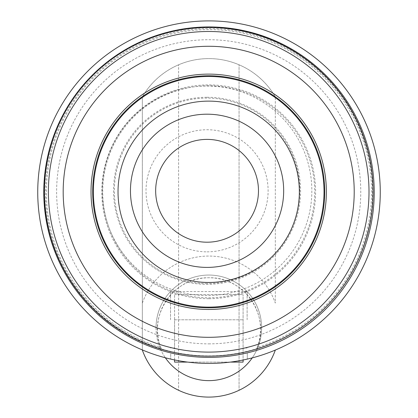 <?xml version="1.0" encoding="UTF-8"?>
<svg xmlns="http://www.w3.org/2000/svg" width="418" height="418" viewBox="0 0 418 418"><rect width="100%" height="100%" fill="white"/><g stroke="black" fill="none" stroke-linecap="round" stroke-linejoin="round"><path stroke-width="0.31" stroke-dasharray="2.09 1.57" d="M209 363.43A171.265 171.265 0 0 0 379.178 172.9A171.265 171.265 0 0 0 38.822 172.9A171.265 171.265 0 0 0 209 363.43M209 26.945A165.22 165.22 0 0 0 43.78 192.165A165.22 165.22 0 0 0 209 357.385A165.22 165.22 0 0 1 170.716 352.891L170.716 359.099L170.716 352.891A165.22 165.22 0 0 1 209 26.945A165.22 165.22 0 0 1 374.22 192.165A165.22 165.22 0 0 1 209 357.385A165.22 165.22 0 0 1 43.78 192.165A165.22 165.22 0 0 1 209 26.945A165.22 165.22 0 0 1 247.284 352.891L247.284 359.099L247.284 352.891A165.22 165.22 0 0 1 209 357.385A165.22 165.22 0 0 0 374.22 192.165A165.22 165.22 0 0 0 209 26.945M257.222 347.41C270.389 316.787 245.235 276.868 209 277.756C172.848 276.878 147.585 316.687 160.778 347.41A162.56 162.56 0 0 1 209 29.605A162.56 162.56 0 0 1 257.222 347.41L256.725 348.669A163.621 163.621 0 0 0 209 28.544A163.621 163.621 0 0 0 161.275 348.669A51.518 51.518 0 0 1 209 277.756A51.518 51.518 0 0 1 256.725 348.669M160.778 347.41L161.275 348.669M208.697 298.703A106.909 106.909 0 0 1 101.783 191.794A106.909 106.909 0 0 1 208.697 84.885A106.909 106.909 0 0 1 315.606 191.794A106.909 106.909 0 0 1 208.697 298.703M208.697 85.81A105.984 105.984 0 0 0 102.713 191.794A105.984 105.984 0 0 0 208.697 297.778A105.984 105.984 0 0 0 314.681 191.794A105.984 105.984 0 0 0 208.697 85.81M207.067 251.85A61.049 61.049 0 0 0 268.116 190.796A61.049 61.049 0 0 0 207.067 129.747A61.049 61.049 0 0 0 146.018 190.796A61.049 61.049 0 0 0 207.067 251.85M207.067 97.274A93.522 93.522 0 0 1 300.589 190.796A93.522 93.522 0 0 1 207.067 284.324A93.522 93.522 0 0 1 113.544 190.796A93.522 93.522 0 0 1 207.067 97.274M207.067 86.024A104.772 104.772 0 0 1 311.838 190.796A104.772 104.772 0 0 1 207.067 295.573A104.772 104.772 0 0 1 102.295 190.796A104.772 104.772 0 0 1 207.067 86.024A104.772 104.772 0 0 1 311.838 190.796A104.772 104.772 0 0 1 207.067 295.573A104.772 104.772 0 0 1 102.295 190.796A104.772 104.772 0 0 1 207.067 86.024M207.067 283.482A92.686 92.686 0 0 1 114.38 190.796A92.686 92.686 0 0 1 207.067 98.11A92.686 92.686 0 0 1 299.753 190.796A92.686 92.686 0 0 1 207.067 283.482M208.697 355.896A164.107 164.107 0 0 0 372.799 191.794A164.107 164.107 0 0 0 208.697 27.687A164.107 164.107 0 0 0 44.59 191.794A164.107 164.107 0 0 0 208.697 355.896M208.697 74.122A117.667 117.667 0 0 0 91.025 191.794A117.667 117.667 0 0 0 208.697 309.461A117.667 117.667 0 0 0 326.364 191.794A117.667 117.667 0 0 0 208.697 74.122M208.697 343.862A152.074 152.074 0 0 0 360.765 191.794A152.074 152.074 0 0 0 208.697 39.72A152.074 152.074 0 0 0 56.623 191.794A152.074 152.074 0 0 0 208.697 343.862M174.578 359.935L174.578 319.786L243.083 319.786L174.578 319.786L174.578 347.99L174.578 294.596L174.578 362.098L243.083 362.098L243.083 294.596L243.083 360.002M252.242 357.881A52.788 52.788 0 0 0 208.833 275.054A52.788 52.788 0 0 0 165.345 357.771M247.116 319.786L247.116 291.576L247.116 319.786M170.549 319.786L170.549 291.576L170.549 319.786M156.039 327.843A52.788 52.788 0 0 0 208.833 380.636A52.788 52.788 0 0 0 261.621 327.843A52.788 52.788 0 0 0 208.833 275.054A52.788 52.788 0 0 0 156.039 327.843M187.672 362.098L230.328 362.098M174.578 294.596L243.083 294.596L174.578 294.596M275.321 350.075A70.522 70.522 0 0 1 239.054 390.297L239.054 64.79L239.054 390.297A70.522 70.522 0 0 1 178.606 390.297L178.606 64.79L178.606 390.297A70.522 70.522 0 0 1 142.339 350.075L142.339 96.882A76.886 76.886 0 0 1 275.321 96.882A76.886 76.886 0 0 0 142.339 96.882L142.339 303.081A70.522 70.522 0 0 1 275.321 303.081L275.321 96.882L275.321 303.081A70.522 70.522 0 0 0 142.339 303.081L142.339 349.923M247.116 347.99L243.083 347.99M174.578 347.99L170.549 347.99M247.116 291.576L170.549 291.576"/><path stroke-width="0.63" d="M209 20.9A171.265 171.265 0 0 1 380.265 192.165A171.265 171.265 0 0 1 209 363.43A171.265 171.265 0 0 1 37.735 192.165A171.265 171.265 0 0 1 209 20.9M209 357.385A165.22 165.22 0 0 1 43.78 192.165A165.22 165.22 0 0 1 209 26.945A165.22 165.22 0 0 1 374.22 192.165A165.22 165.22 0 0 1 209 357.385M208.697 76.468A115.326 115.326 0 0 1 324.023 191.794A115.326 115.326 0 0 1 208.697 307.12A115.326 115.326 0 0 1 93.371 191.794A115.326 115.326 0 0 1 208.697 76.468M208.697 307.8A116.005 116.005 0 0 0 324.702 191.794A116.005 116.005 0 0 0 208.697 75.789A116.005 116.005 0 0 0 92.691 191.794A116.005 116.005 0 0 0 208.697 307.8M208.697 101.125A90.669 90.669 0 0 0 118.028 191.794A90.669 90.669 0 0 0 208.697 282.464A90.669 90.669 0 0 0 299.366 191.794A90.669 90.669 0 0 0 208.697 101.125M207.067 139.393A51.404 51.404 0 0 1 258.47 190.796A51.404 51.404 0 0 1 207.067 242.2A51.404 51.404 0 0 1 155.663 190.796A51.404 51.404 0 0 1 207.067 139.393M207.067 114.192A76.604 76.604 0 0 0 130.463 190.796A76.604 76.604 0 0 0 207.067 267.4A76.604 76.604 0 0 0 283.67 190.796A76.604 76.604 0 0 0 207.067 114.192M208.697 352.102A160.308 160.308 0 0 1 48.389 191.794A160.308 160.308 0 0 1 208.697 31.486A160.308 160.308 0 0 1 369.005 191.794A160.308 160.308 0 0 1 208.697 352.102M208.697 46.278A145.516 145.516 0 0 0 63.181 191.794A145.516 145.516 0 0 0 208.697 337.31A145.516 145.516 0 0 0 354.213 191.794A145.516 145.516 0 0 0 208.697 46.278M208.697 74.122A117.667 117.667 0 0 0 91.025 191.794A117.667 117.667 0 0 0 208.697 309.461A117.667 117.667 0 0 0 326.364 191.794A117.667 117.667 0 0 0 208.697 74.122M208.697 356.131A164.337 164.337 0 0 0 373.034 191.794A164.337 164.337 0 0 0 208.697 27.457A164.337 164.337 0 0 0 44.36 191.794A164.337 164.337 0 0 0 208.697 356.131M165.345 357.771A52.788 52.788 0 0 0 252.242 357.881M174.578 359.935L174.578 362.098L187.672 362.098M230.328 362.098L243.083 362.098L243.083 360.002M275.321 350.075L275.321 350.065A70.522 70.522 0 0 1 142.339 350.075L142.339 349.923"/></g></svg>
